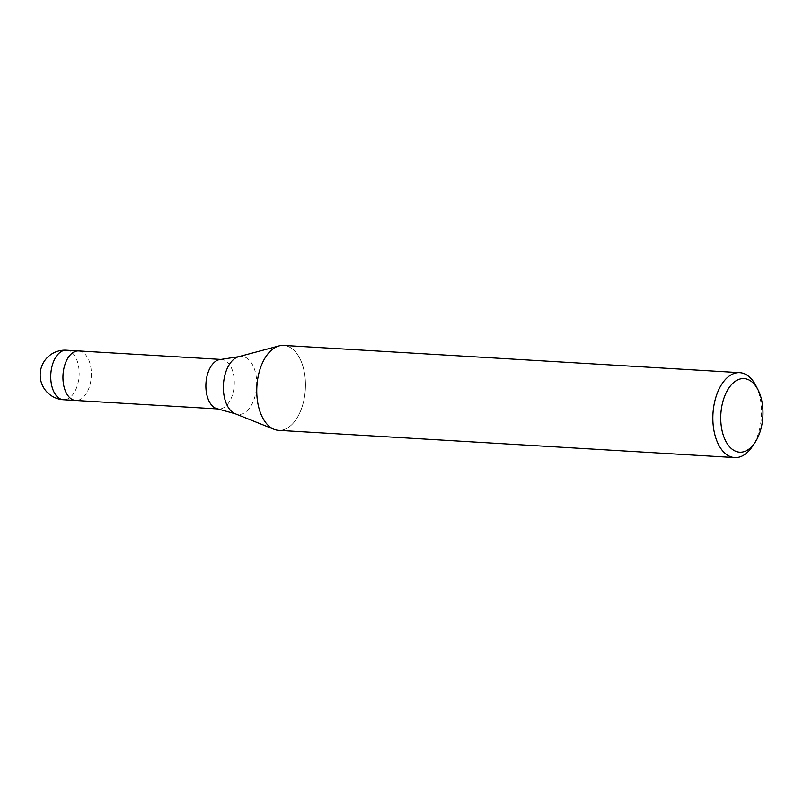 <?xml version="1.0" encoding="UTF-8"?>
<svg xmlns="http://www.w3.org/2000/svg" width="803" height="803" viewBox="0 0 803 803"><rect width="100%" height="100%" fill="white"/><g stroke="black" fill="none" stroke-linecap="round" stroke-linejoin="round"><path stroke-width="0.6" stroke-dasharray="4.01 3.01" d="M220.705 359.463A24.813 14.163 -86.6 0 1 221.568 359.473A24.813 14.163 -86.6 0 1 227.781 362.504A24.813 14.163 -86.6 0 1 233.492 390.79A24.813 14.163 -86.6 0 1 218.607 408.998A24.813 14.163 -86.6 0 1 217.754 408.898M78.634 350.931A24.813 14.163 -86.6 0 1 84.847 353.972A24.813 14.163 -86.6 0 1 90.558 382.258A24.813 14.163 -86.6 0 1 75.673 400.456M267.931 425.118A42.529 24.271 -86.6 0 1 257.482 380.512A42.529 24.271 -86.6 0 1 279.103 345.902A42.529 24.271 -86.6 0 1 294.31 350.64A42.529 24.271 -86.6 0 1 304.106 399.121A42.529 24.271 -86.6 0 1 278.581 430.338M283.66 345.42A42.529 24.271 -86.6 0 1 294.31 350.64A42.529 24.271 -86.6 0 1 303.243 402.905A42.529 24.271 -86.6 0 1 274.114 429.324L273.984 429.264M755.864 385.601A42.529 24.271 -86.6 0 1 752.22 446.649M78.744 350.941A24.813 14.163 -86.6 0 1 89.795 362.846A24.813 14.163 -86.6 0 1 88.912 388.14A24.813 14.163 -86.6 0 1 75.783 400.466M238.652 356.703A29.099 16.612 -86.6 0 1 249.06 359.945A29.099 16.612 -86.6 0 1 255.173 395.708A29.099 16.612 -86.6 0 1 235.249 413.776M66.438 350.198A24.813 14.163 -86.6 0 1 72.651 353.24A24.813 14.163 -86.6 0 1 77.59 362.113A24.813 14.163 -86.6 0 1 76.686 387.488A24.813 14.163 -86.6 0 1 63.477 399.733"/><path stroke-width="1.2" d="M238.652 356.703A29.099 16.612 -86.6 0 0 223.866 380.381A29.099 16.612 -86.6 0 0 231.013 410.905A29.099 16.612 -86.6 0 0 235.249 413.776L217.754 408.898A24.813 14.163 -86.6 0 1 212.393 405.957A24.813 14.163 -86.6 0 1 206.542 378.404A24.813 14.163 -86.6 0 1 220.705 359.463L238.652 356.703L278.962 345.932M75.783 400.466A24.813 14.163 -86.6 0 1 75.673 400.456A24.813 14.163 -86.6 0 1 69.459 397.415A24.813 14.163 -86.6 0 1 63.748 369.139A24.813 14.163 -86.6 0 1 78.634 350.931A24.813 14.163 -86.6 0 1 78.744 350.941M754.87 442.724L752.22 446.649A42.529 24.271 -86.6 0 1 734.665 457.58A42.529 24.271 -86.6 0 1 724.015 452.36A42.529 24.271 -86.6 0 1 714.218 403.879A42.529 24.271 -86.6 0 1 739.744 372.662A42.529 24.271 -86.6 0 1 750.393 377.882A42.529 24.271 -86.6 0 1 755.864 385.601L758.022 389.816A36.858 21.039 -86.6 0 1 754.87 442.724A36.858 21.039 -86.6 0 1 730.419 447.672A36.858 21.039 -86.6 0 1 724.095 397.686A36.858 21.039 -86.6 0 1 753.284 383.121A36.858 21.039 -86.6 0 1 758.022 389.816M734.665 457.58L278.581 430.338A42.529 24.271 -86.6 0 1 267.931 425.118A42.529 24.271 -86.6 0 1 258.134 376.627A42.529 24.271 -86.6 0 1 283.66 345.42L739.744 372.662M274.114 429.324A42.529 24.271 -86.6 0 1 267.931 425.118M63.477 399.733A24.813 14.163 -86.6 0 1 57.264 396.692A24.813 14.163 -86.6 0 1 52.315 387.819A24.813 14.163 -86.6 0 1 53.229 362.444A24.813 14.163 -86.6 0 1 66.438 350.198A24.813 24.813 0 0 0 47.437 392.526A24.813 24.813 0 0 0 63.477 399.733L75.673 400.456A24.813 14.163 -86.6 0 1 64.521 388.552A24.813 14.163 -86.6 0 1 65.424 363.177A24.813 14.163 -86.6 0 1 78.634 350.931L221.126 359.443M235.249 413.776L273.984 429.264M75.673 400.456L218.165 408.968M66.438 350.198L78.634 350.931"/></g></svg>
